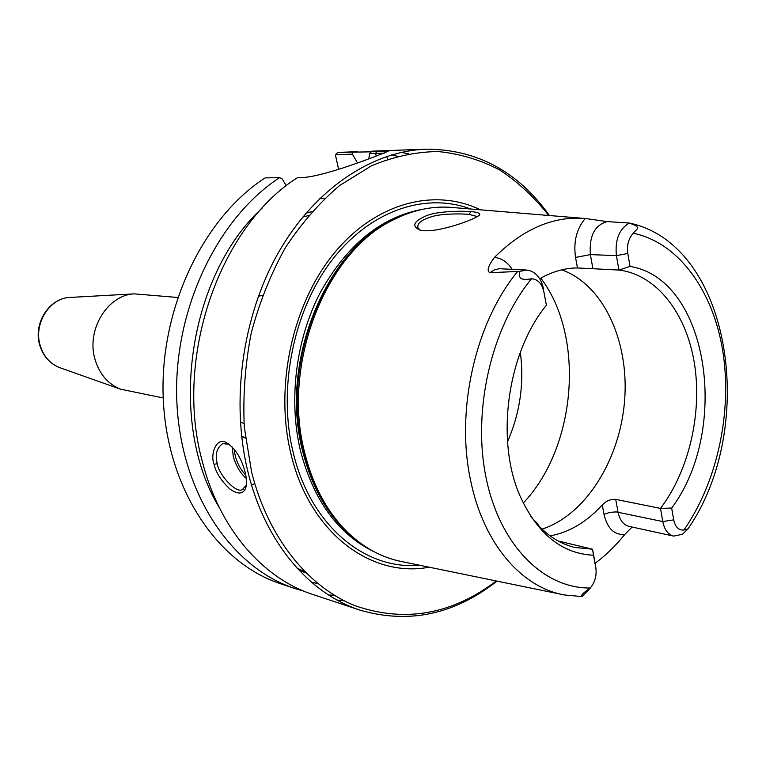 <?xml version="1.0" encoding="UTF-8"?>
<svg xmlns="http://www.w3.org/2000/svg" width="766" height="766" viewBox="0 0 766 766"><rect width="100%" height="100%" fill="white"/><g stroke="black" fill="none" stroke-linecap="round" stroke-linejoin="round"><path stroke-width="1.15" d="M338.591 169.353L335.403 154.742L352.398 154.167L357.416 162.785M163.225 397.947L120.53 389.185C107.91 384.025 99.388 374.028 94.965 359.177C86.127 329.926 107.556 294.862 134.203 293.866L177.635 297.467M302.666 217.113L308.411 215.562M311.829 211.627L305.94 213.207M286.254 185.812L282.29 178.985L279.58 177.655L265.151 177.875C202.416 218.501 158.849 310.565 163.321 400.206C167.63 489.914 218.013 563.498 280.672 583.788L294.786 588.47C231.811 568.094 181.159 493.706 176.898 402.839C172.474 312.059 216.433 218.77 279.58 177.655M319.384 198.825L324.851 198.203M297.017 568.085L304.878 571.838M368.81 158.686L369.605 153.593L384.149 153.19M352.398 154.167L352.599 151.879L337.768 152.405L335.403 154.742M337.768 152.405L371.29 151.84M246.317 485.184L242.458 489.503C236.397 494.147 218.434 474.317 217.285 463.727C214.873 454.678 216.682 447.976 222.705 443.619L228.967 444.27M582.878 218.3L453.338 207.576C433.221 205.604 413.123 209.74 393.044 220.005C325.818 252.119 281.61 363.84 304.514 452.017C312.873 485.797 327.427 512.741 348.166 532.858C364.549 548.341 382.665 557.964 402.533 561.727L561.507 594.359M543.879 291.827L546.407 305.251L543.879 291.827C541.955 283.554 537.837 279.207 531.527 278.767C518.381 281.112 519.061 276.593 519.76 271.384L489.857 272.706C486.582 270.925 488.114 265.821 494.463 257.405C523.255 228.814 553.502 215.84 585.205 218.482L607.218 221.604L629.279 223.059C642.224 227.607 637.063 228.354 633.262 233.247C628.56 238.446 626.741 245.197 627.814 253.479L630.045 266.434L618.938 270.044L577.459 267.947C564.762 267.995 552.19 271.585 539.724 278.738M632.084 527.037L624.797 534.438C615.759 545.679 605.887 555.283 595.182 563.24M470.851 211.655C462.721 210.784 438.602 211.1 427.294 215.361C413.927 220.924 411.304 225.769 419.404 229.877C434.102 234.913 479.794 217.946 479.813 214.413C479.257 212.862 476.27 211.943 470.851 211.655L469.079 214.384L477.381 216.587M533.088 519.319L537.914 523.848L538.393 525.466M420.151 230.087L418.073 228.096C416.56 223.308 421.884 219.287 434.044 216.041C444.175 213.455 463.258 213.704 469.079 214.384M214.068 464.33C215.926 472.632 221.192 480.847 229.877 488.995C237.393 494.329 242.535 494.338 245.321 489.034C246.949 484.983 246.863 479.267 245.063 471.885C241.357 458.164 235.363 448.579 227.1 443.131C217.142 435.691 209.731 453.654 214.068 464.33L217.285 463.727M408.316 153.679L401.231 152.396M549.452 215.533C517.931 171.421 476.845 149.293 426.183 149.169C372.142 151.055 314.912 188.79 278.498 252.464C242.257 316.186 230.47 401.757 248.127 472.632C265.304 542.634 309.464 593.861 360.049 610.148L312.71 594.426C262.843 578.349 219.363 528.77 202.32 461.467C173.719 358.335 219.478 226.736 297.467 177.664L302.513 177.588C328.758 176.017 393.255 149.475 388.352 151.046L371.922 151.17L369.605 153.593M426.183 149.169L371.922 151.17M360.049 610.148C408.709 624.261 454.353 614.591 497 581.116M337.002 600.037L344.173 600.793M496.301 580.973C451.854 614.638 404.783 622.882 355.079 605.715C308.047 586.909 268.1 537.77 251.593 472.038L244.297 427.141C242.841 395.859 245.13 364.597 251.162 333.354C259.272 302.781 270.609 274.324 285.172 248.012C301.297 223.461 319.489 202.597 339.759 185.429L371.692 165.676C393.829 156.542 415.948 151.831 438.056 151.544C459.763 153.698 480.282 159.826 499.604 169.908C517.988 182.021 534.362 197.216 548.743 215.476M429.19 567.194C370.811 578.33 309.119 532.418 290.812 453.328C274.515 386.16 292.488 303.997 334.053 253.326C375.656 202.55 434.686 187.526 480.464 209.827M546.407 305.251C507.044 352.982 495.152 441.312 520.516 497.067C537.962 534.381 562.282 553.761 593.487 555.216L592.539 549.203L574.787 547.47C557.868 543.333 543.161 532.887 530.675 516.14M542.012 529.115C585.578 515.145 620.048 459.638 624.606 400.551C629.365 341.492 603.503 284.646 561.67 269.843M627.814 253.479L616.419 255.643L618.938 270.044C656.596 274.649 686.221 313.16 694.35 362.94C702.422 412.836 689.103 470.659 660.493 508.413L671.667 508.03C730.678 429.343 708.368 278.853 630.045 266.434M550.132 535.894C569.358 532.313 586.737 521.981 602.268 504.899C606.193 500.887 610.674 499.049 615.72 499.375L660.493 508.413L662.782 521.569C664.428 529.737 668.067 534.582 673.678 536.104L682.516 534.247L688.012 528.875L683.923 530.034C678.686 530.426 675.277 527.037 673.697 519.846L671.667 508.03M595.431 565.011L592.539 549.203L558.127 540.987M517.577 271.576C475.36 322.524 455.33 410.71 470.707 480.866C483.547 543.898 521.79 587.618 564.58 594.99L582.179 596.57C580.341 595.747 583.06 592.894 590.318 588.01C595.077 582.083 596.905 575.218 595.785 567.415L593.487 555.216M590.414 587.905L582.179 596.57M507.513 441.666C520.047 413.065 524.317 383.278 520.334 352.312M592.913 268.761L590.385 254.609L616.419 255.643C614.859 239.94 619.139 229.072 629.279 223.059M543.506 288.83C540.911 277.426 535.271 271.164 526.596 270.044L519.76 271.384M352.599 151.879L357.454 151.611M391.752 154.847L397.2 156.207M358.105 162.545L357.377 162.593M334.206 595.239L328.604 595.019M303.834 591.132L294.786 588.47M262.345 207.94C188.063 275.434 167.026 422.018 219.344 507.676M311.513 582.208L317.852 583.635M299.315 570.555L305.95 572.92M60.638 367.967L59.47 367.556C49.934 363.668 43.499 356.267 40.158 345.361C33.465 323.894 49.388 298.261 69.524 297.467L70.769 297.39M377.111 150.988L375.618 153.391L376.183 156.044M245.398 438.056L241.654 436.582M232.165 446.999L233.257 456.277C235.784 465.508 240.122 472.919 246.279 478.52M245.79 475.236C238.963 467.729 235.114 459.093 234.243 449.307M595.086 562.723L595.785 567.415M633.262 233.247C678.848 242.592 713.28 291.032 722.874 351.613C732.325 412.367 717.292 482.044 683.923 530.034M602.268 504.899L604.029 514.398L609.726 512.368L616.209 511.908L662.782 521.569L673.697 519.846M590.318 588.01C543.908 588.614 500.102 545.698 486.151 478.166C472.115 410.767 491.312 327.532 531.527 278.767M615.72 499.375L618.047 512.167C619.723 520.124 623.361 524.854 628.963 526.357L673.678 536.104M523.274 503.042C576.453 447.21 585.463 336.734 540.786 278.125M604.029 514.398C607.333 528.473 614.255 535.147 624.797 534.438M577.459 267.947L575.544 257.424L590.385 254.609C589.025 236.1 594.636 225.099 607.218 221.604M575.544 257.424C573.322 241.893 576.549 228.91 585.205 218.482M526.596 270.044L499.308 268.703L494.443 269.881L489.857 272.706M512.176 269.287C507.523 262.154 501.625 258.19 494.463 257.405M402.026 215.763L391.292 220.723C324.42 252.675 280.49 363.678 303.269 451.308C311.59 484.878 326.057 511.669 346.692 531.671L355.587 539.436M408.115 213.398C333.325 234.243 277.254 355.012 302.618 451.078C313.246 492.854 332.635 523.638 360.767 543.42M423.091 209.195C381.344 216.74 347.017 244.622 320.121 292.832C295.868 339.654 288.37 399.881 300.425 450.609C313.562 500.466 338.074 534.161 373.961 551.673M470.678 209.013C425.609 191.988 370.055 210.353 331.745 260.459C293.502 310.498 277.665 388.238 293.081 452.055C310.058 525.237 365.009 570.364 419.577 565.222M240.352 421.913L244.038 423.636M258.391 296.155L262.412 295.532M134.203 293.866L69.524 297.467C48.842 298.386 33.072 323.788 39.727 345.102C43.078 356.046 49.656 363.524 59.47 367.556L120.53 389.185M241.625 436.381L245.34 437.568M242.468 489.503L243.78 488.861M251.554 485.108L254.733 483.576M537.914 523.858L538.192 525.256M478.195 216.079L479.813 214.413M477.132 216.165L477.228 216.673M229.427 444.491L227.1 443.131M245.963 486.123L245.321 489.034M386.859 156.388L387.452 159.213M628.982 222.944C731.434 244.287 758.273 426.652 688.375 528.31M355.817 539.628L348.166 532.858M402.303 215.658L393.044 220.005"/></g></svg>
